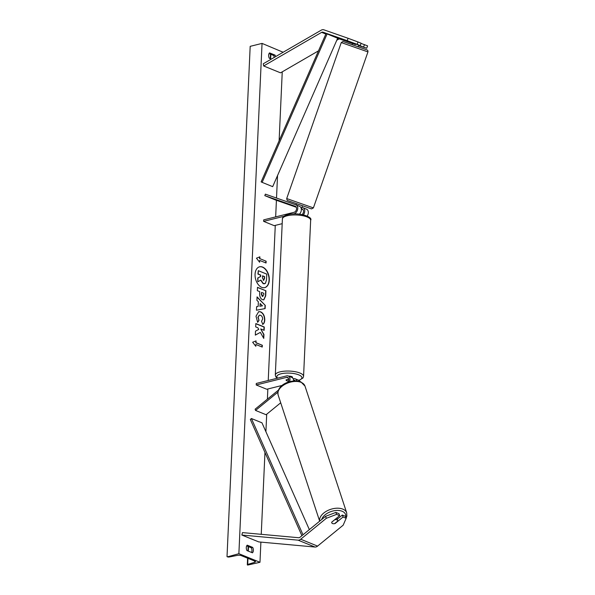 <?xml version="1.0" encoding="UTF-8"?>
<svg xmlns="http://www.w3.org/2000/svg" width="595" height="595" viewBox="0 0 595 595"><rect width="100%" height="100%" fill="white"/><g stroke="black" fill="none" stroke-linecap="round" stroke-linejoin="round"><path stroke-width="0.89" d="M352.716 43.019L360.22 45.614L361.12 43.234L358.026 41.977L357.126 44.35L360.22 45.614M357.126 44.35L347.19 40.668L348.097 38.288L323.836 29.802A5.087 3.548 -67.8 0 0 322.252 29.75A5.087 3.548 -67.8 0 0 321.263 30.159L263.273 63.769L263.659 65.963L280.535 72.835L318.496 50.843M352.545 43.502L339.812 39.047A2.544 1.77 -67.8 0 0 339.024 39.025A2.544 1.77 -67.8 0 0 338.525 39.233L336.77 40.244M347.19 40.668L322.936 32.175A2.544 1.77 -67.8 0 0 322.14 32.152A2.544 1.77 -67.8 0 0 321.65 32.353L263.659 65.963M358.666 45.257L366.699 48.247L358.554 45.584L358.13 46.782L346.64 42.766L367.137 49.943L367.911 50.746L367.955 51.906L341.262 42.565L286.701 198.552L313.401 207.893L367.955 51.906L345.293 43.978M366.699 48.247L367.598 45.874L361.061 43.405M363.597 46.99L364.497 44.61M348.097 38.288L358.026 41.977M335.022 523.288L335.097 523.518A3.176 1.792 -19.6 0 1 332.531 523.548A3.176 1.792 -19.6 0 1 331.742 522.812A3.176 1.792 -19.6 0 1 331.727 522.142L339.671 515.642L336.577 514.385L335.87 512.407L338.971 513.671L339.671 515.642M335.87 512.407L325.591 516.334L326.298 518.312L300.698 539.234A5.087 3.548 112.2 0 1 299.077 540.082A5.087 3.548 112.2 0 1 298.102 540.163L241.868 535.046L258.751 541.919L314.986 547.036A5.087 3.548 112.2 0 0 315.96 546.954A5.087 3.548 112.2 0 0 317.581 546.106L343.174 525.184L346.149 518.282L343.047 517.018L335.097 523.518M325.591 516.334L299.999 537.255A2.544 1.77 112.2 0 1 299.188 537.679A2.544 1.77 112.2 0 1 298.697 537.724L242.47 532.607L241.868 535.046M346.149 518.282L345.442 516.304L342.341 515.039L337.246 519.212M342.341 515.039L343.047 517.018M326.298 518.312L336.577 514.385M287.898 382.258A3.176 2.216 112.2 0 0 287.638 377.446A3.176 2.216 112.2 0 0 286.574 377.386L256.207 384.965L256.274 383.463L286.641 375.891A4.767 3.325 112.2 0 1 288.233 375.973A4.767 3.325 112.2 0 1 289.482 381.73M288.233 375.973L291.825 377.438A4.767 3.325 112.2 0 1 293.588 380.941M278.438 390.119L255.106 409.196L255.545 410.431L266.099 414.722L280.699 402.785M277.865 392.179L255.545 410.431M296.831 380.926A4.767 3.325 -67.8 0 0 295.202 378.814L298.787 380.272A4.767 3.325 112.2 0 1 300.148 381.618M256.207 384.965L266.761 389.256L282.253 385.396M295.321 380.86A3.176 2.216 -67.8 0 0 294.599 380.279A3.176 2.216 -67.8 0 0 293.566 380.22M288.798 379.327L286.069 380.012A3.176 1.034 -177.4 0 0 286.069 380.041A3.176 1.034 -177.4 0 0 288.516 381.164A3.176 1.034 2.6 0 1 286.069 380.041A3.176 1.034 2.6 0 1 286.128 379.855L288.791 379.193M293.209 378.822L293.603 378.725A4.767 3.325 -67.8 0 1 295.202 378.814M295.983 206.748L295.507 206.591M299.471 214.133A4.767 3.325 -67.8 0 0 301.36 209.693A4.767 3.325 -67.8 0 0 299.59 206.331A4.767 3.325 -67.8 0 0 299.486 206.294L296.109 204.918M293.528 213.91L294.004 213.791A4.767 3.325 -67.8 0 0 297.619 209.477A4.767 3.325 -67.8 0 0 296.005 204.873A4.767 3.325 -67.8 0 0 295.894 204.836L265.37 194.149L264.805 195.636L275.359 199.927L296.325 207.268M282.194 223.668L274.183 225.661L263.637 221.362L263.704 219.867L294.071 212.289A3.176 2.216 -67.8 0 0 296.481 209.418A3.176 2.216 -67.8 0 0 295.403 206.346A3.176 2.216 -67.8 0 0 295.336 206.316L264.805 195.636M307.176 216.074A4.767 3.325 -67.8 0 0 306.559 209.172A4.767 3.325 -67.8 0 0 306.447 209.128L303.078 207.759M303.443 214.825A4.767 3.325 112.2 0 0 302.967 207.707A4.767 3.325 112.2 0 0 302.862 207.67L301.97 207.358M302.944 209.589L301.33 209.016M301.301 208.8L302.297 209.15A3.176 2.216 112.2 0 1 302.372 209.18A3.176 2.216 112.2 0 1 303.539 211.537A3.176 2.216 112.2 0 1 302.119 214.535M263.637 221.362L283.986 216.29M292.524 377.885L292.554 377.327A3.176 1.034 -177.4 0 0 288.657 376.152M355.542 44.528L352.552 43.487L355.542 44.528L355.713 44.037M352.723 42.989L352.136 44.684L342.936 41.509L341.262 42.565M296.094 204.911L299.032 206.108M302.528 205.773L301.278 208.704M295.477 206.673L296.102 206.889M358.726 45.086L358.547 45.584M366.996 51.564L345.963 44.209M269.29 280.104A10.717 6.85 76 0 0 259.584 266.805A10.717 6.85 76 0 0 255.062 274.31A10.717 6.85 76 0 0 264.768 287.608A10.717 6.85 76 0 0 269.29 280.104M264.649 287.63A10.717 6.85 76 0 0 269.052 280.163A10.717 6.85 76 0 0 259.465 266.835M246.97 550.576A3.972 2.536 -104 0 1 246.285 547.541A3.972 2.536 -104 0 1 247.215 545.169L252.697 547.407A3.972 2.536 -104 0 1 252.451 552.807L246.97 550.576M275.604 56.622A3.972 2.536 76 0 0 275.054 55.112L269.565 52.881A3.972 2.536 76 0 0 268.635 55.253A3.972 2.536 76 0 0 269.319 58.28L271.327 59.098M257.665 322.334L255.999 316.243L258.713 311.639L260.67 311.832C263.354 313.223 264.716 315.93 264.775 319.954C264.596 322.319 263.935 323.777 262.782 324.327L261.532 321.27L262.64 319.046C262.596 317.202 261.897 315.945 260.543 315.276L259.413 315.149L258.133 317.209L259.033 320.341L257.665 322.334M262.499 299.709L262.477 299.694C260.476 298.653 259.546 296.518 259.673 293.298L259.747 291.647L257.338 290.665L257.486 287.34L265.928 290.776L265.69 295.923L263.816 299.85L262.499 299.709M260.342 332.382L263.764 338.406L263.942 334.457L260.707 328.931L264.128 330.329L264.284 326.997L255.843 323.561L255.686 326.893L257.873 327.778L258.773 329.385L255.5 331.125L255.314 335.126L260.342 332.382L255.322 335.052M238.878 553.7L259.978 562.29L247.669 565.072A1.428 0.469 2.6 0 1 247.312 564.737A1.428 0.469 2.6 0 1 247.691 564.439L254.705 562.282A2.7 0.878 -177.4 0 0 255.434 561.725A2.7 0.878 -177.4 0 0 254.757 561.1L241.25 555.604A2.7 0.878 -177.4 0 0 237.628 555.328L229.373 556.98A1.428 0.469 2.6 0 1 227.454 556.838L238.878 553.7L262.045 43.398L283.138 52.256M259.978 562.29L260.893 542.112M261.242 534.317L264.961 452.46M265.906 431.702L266.701 414.232M267.386 399.156L267.847 388.989M268.233 380.48L275.277 225.393M275.663 216.885L276.415 200.299M276.511 198.053L277.538 175.57M279.114 140.799L282.246 71.846M259.792 258.632L259.874 256.824L256.467 258.193L259.628 262.231L259.71 260.432L266.047 263.005L266.129 261.205L259.792 258.632L266.129 261.205M255.813 346.283L252.652 342.237L256.058 340.875L255.976 342.675L262.306 345.256L262.224 347.056L255.895 344.483L255.813 346.283M258.148 306.418L258.356 301.762L256.899 300.304L257.055 296.875L265.273 305.391L265.125 308.582L256.445 310.218L256.609 306.678L258.148 306.418L256.609 306.693M274.258 57.403A3.972 2.536 76 0 0 273.633 55.469L269.037 53.595M246.68 545.89L251.276 547.757A3.972 2.536 -104 0 1 251.559 552.443M227.015 556.66L250.183 46.351L262.045 43.398M270.286 58.674L270.48 54.435A1.428 0.469 2.6 0 1 270.628 54.242M273.633 55.469L275.054 55.112M251.276 547.757L252.697 547.407M263.399 283.622L260.893 280.081L257.813 281.747L257.985 277.902L260.662 276.519L260.722 275.054L258.163 274.012L258.312 270.68L266.776 274.124L266.515 279.814L265.422 283.361L263.139 283.674L260.655 280.141M264.574 283.8L263.161 283.681M257.985 277.902L260.424 276.578L260.491 275.113L257.925 274.072L258.312 270.68M257.747 277.962L257.813 281.747M265.891 261.264L265.816 262.916M259.413 261.949L259.71 260.432M259.561 258.691L259.636 256.921M255.82 340.972L255.976 342.675M255.738 342.735L262.306 345.256M261.993 346.967L262.068 345.316M255.59 346L255.895 344.483M263.897 330.232L264.046 327.057L255.835 323.717M263.548 338.027L263.704 334.516L260.707 328.931M261.577 292.398L261.272 294.034L262.283 296.384L263.741 294.867L263.808 293.305L261.577 292.398L261.51 293.975L262.923 296.414M262.306 296.392L262.812 296.451M257.479 287.497L265.928 290.776M265.69 290.836L265.452 295.983L263.697 299.88M258.594 311.668L260.432 311.892C263.116 313.282 264.485 315.99 264.537 320.013C264.358 322.378 263.697 323.836 262.544 324.387M259.294 315.186L257.895 317.269L259.033 320.341M258.795 320.4L257.568 322.185M260.119 303.524L260 306.194L262.44 305.837L260.119 303.524L260 306.194M259.762 306.254L262.44 305.837M257.04 297.165L265.273 305.391M265.035 305.451L264.887 308.627M263.407 280.208L264.492 278.817L264.589 276.63L262.559 275.805L262.462 278.006L263.853 280.26M263.168 280.267L264.254 278.877L264.351 276.69L262.551 275.961M334.628 523.607L337.782 521.034A3.176 1.874 161.8 0 0 337.729 520.662A3.176 1.874 161.8 0 0 336.919 519.851A3.176 1.874 161.8 0 0 334.784 519.703L331.705 522.224M331.713 522.722A3.176 1.874 161.8 0 0 332.501 523.466M337.655 38.236L326.097 33.469L261.131 181.884L262.135 182.36L272.681 186.651L337.655 38.236L327.101 33.937L262.135 182.36M326.097 33.469L327.101 33.937M301.903 535.701L250.339 419.505L251.41 418.516L261.964 422.814L309.348 529.61M303.011 534.793L251.41 418.516M322.936 32.175L339.812 39.047M321.65 32.353L325.837 34.064M337.417 38.779L338.525 39.233M300.698 539.234L317.581 546.106M298.102 540.163L314.986 547.036M286.574 377.386L288.434 378.145M293.566 380.235L295.105 380.867M282.402 218.953C282.417 217.078 284.217 215.65 287.816 214.654C298.184 211.865 313.215 216.825 310.657 220.232A14.139 4.604 -177.4 0 0 302.416 215.643A14.139 4.604 -177.4 0 0 287.14 215.769A14.139 4.604 -177.4 0 0 282.402 218.953L275.314 375.043A14.139 4.604 2.6 0 1 280.052 371.86A14.139 4.604 2.6 0 1 295.328 371.734A14.139 4.604 2.6 0 1 303.569 376.33L302.996 377.974L299.025 380.384M298.787 380.272A12.554 4.083 -177.4 0 0 298.221 374.649A12.554 4.083 -177.4 0 0 281.041 373.794A12.554 4.083 -177.4 0 0 277.627 378.137M286.701 198.552L287.08 200.203L287.683 200.582L307.793 207.61L291.26 201.831M254.705 562.282L254.764 561.1M247.691 564.439L247.974 558.341M248.301 551.119L248.502 546.634M270.658 58.823L270.859 54.338M321.746 519.48A12.554 7.4 -18.2 0 1 330.218 511.864A12.554 7.4 -18.2 0 1 342.385 511.358A12.554 7.4 -18.2 0 1 345.702 517.033M346.119 518.2L346.878 516.014L346.699 512.845A14.139 8.337 161.8 0 0 343.084 509.238A14.139 8.337 161.8 0 0 327.339 510.726A14.139 8.337 161.8 0 0 319.686 521.161M301.375 382.473A14.139 8.337 -18.2 0 1 304.982 386.081L300.914 381.923C292.852 378.599 276.192 384.043 278.11 394.924A14.139 8.337 -18.2 0 1 285.221 384.169A14.139 8.337 -18.2 0 1 301.375 382.473M296.005 204.873L299.59 206.331M302.967 207.707L306.559 209.172M310.657 220.232L303.569 376.33M277.166 378.249L275.745 376.747L275.314 375.043M296.526 203.676L296.109 204.873M307.793 207.61L311.542 208.912L313.401 207.893M247.312 564.737L247.609 558.192M247.937 550.97L248.137 546.485M346.699 512.845L304.982 386.081M337.729 520.662L336.837 517.962M319.664 521.183L278.11 394.924"/></g></svg>
